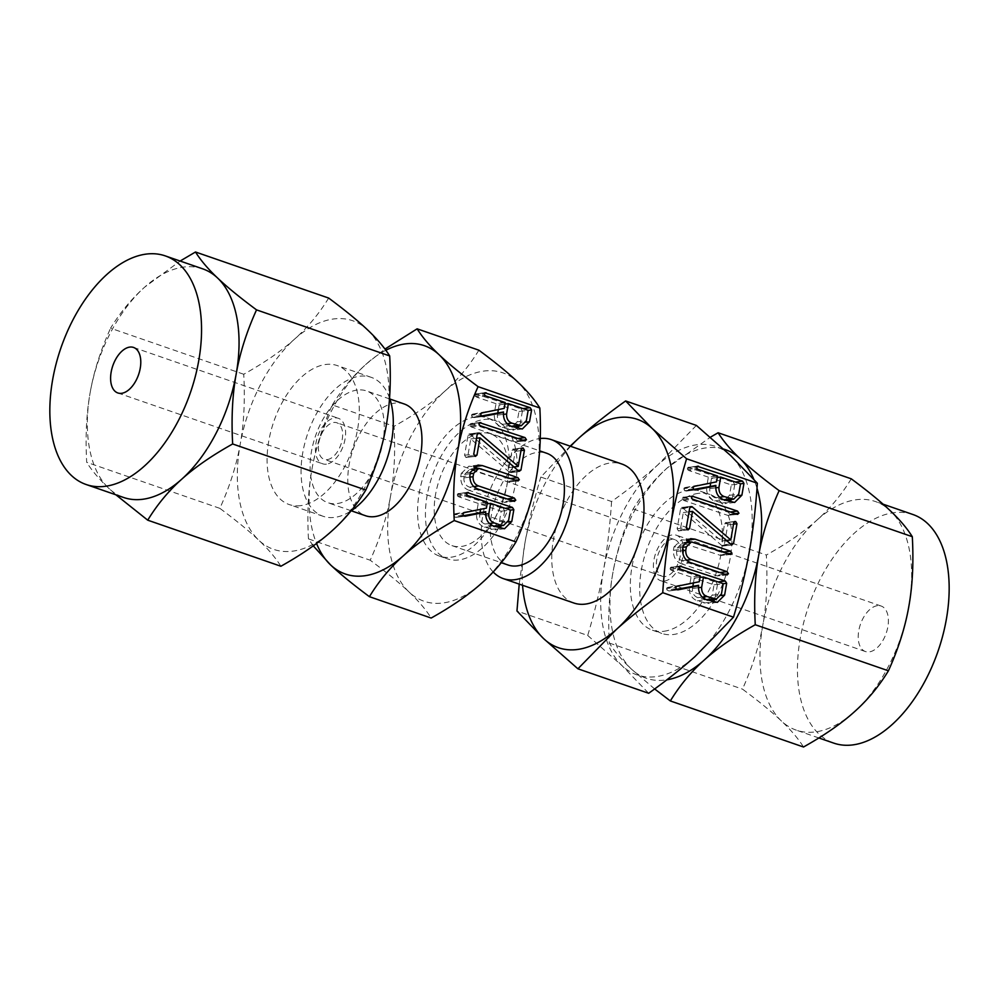 <?xml version="1.0" encoding="UTF-8"?>
<svg xmlns="http://www.w3.org/2000/svg" width="999" height="999" viewBox="0 0 999 999"><rect width="100%" height="100%" fill="white"/><g stroke="black" fill="none" stroke-linecap="round" stroke-linejoin="round"><path stroke-width="0.75" stroke-dasharray="5 3.75" d="M696.39 425.424L657.879 464.835C644.78 476.61 629.345 488.848 611.575 501.535L540.821 477.06L570.154 446.141M519.218 584.115L524.987 542.682C528.658 521.953 533.928 500.087 540.821 477.06M611.575 501.535C609.914 526.473 607.242 549.25 603.546 569.855C599.875 590.571 594.592 612.437 587.712 635.464L516.958 610.988M587.712 635.464L622.102 665.721L648.676 693.281M570.604 446.303A120.804 68.407 -70.9 0 0 524.987 542.682A120.804 68.407 -70.9 0 0 522.539 585.264M749.325 551.548A120.804 68.407 109.1 0 1 694.992 656.568A120.804 68.407 109.1 0 1 655.769 676.685A120.804 68.407 109.1 0 1 622.102 665.721A120.804 68.407 109.1 0 1 603.546 569.855A120.804 68.407 109.1 0 1 657.879 464.835A120.804 68.407 109.1 0 1 697.09 444.717A120.804 68.407 109.1 0 1 730.769 455.681A120.804 68.407 109.1 0 1 749.325 551.548M573.838 603.009A73.526 41.633 109.1 0 1 555.631 529.47A73.526 41.633 109.1 0 1 610.451 462.949A73.526 41.633 109.1 0 1 621.915 464.048M663.86 631.281A73.526 41.633 -70.9 0 0 718.681 564.76A73.526 41.633 -70.9 0 0 700.461 491.221A73.526 41.633 -70.9 0 0 689.01 490.122A73.526 41.633 -70.9 0 0 634.19 556.643A73.526 41.633 -70.9 0 0 652.397 630.182A73.526 41.633 -70.9 0 0 663.86 631.281M493.181 571.965A73.526 41.633 109.1 0 1 488.136 495.054A73.526 41.633 109.1 0 1 539.885 438.536A73.526 41.633 109.1 0 1 540.247 438.499M698.376 493.356A73.526 41.633 -70.9 0 0 643.568 559.89A73.526 41.633 -70.9 0 0 661.775 633.428A73.526 41.633 -70.9 0 0 673.239 634.527A73.526 41.633 -70.9 0 0 728.046 568.006A73.526 41.633 -70.9 0 0 709.839 494.455A73.526 41.633 -70.9 0 0 698.376 493.356M507.992 564.997A59.128 33.479 109.1 0 1 493.344 505.856A59.128 33.479 109.1 0 1 537.425 452.36A59.128 33.479 109.1 0 1 546.64 453.246M723.688 449.088A120.966 68.494 -70.9 0 0 706.493 447.814A120.966 68.494 -70.9 0 0 667.232 467.957A120.966 68.494 -70.9 0 0 612.824 573.101A120.966 68.494 -70.9 0 0 631.405 669.093A120.966 68.494 -70.9 0 0 665.122 680.069A120.966 68.494 -70.9 0 0 666.87 679.819M757.005 488.236A120.966 68.494 -70.9 0 0 753.82 479.27M481.393 432.979A59.128 33.479 -70.9 0 0 437.312 486.476A59.128 33.479 -70.9 0 0 451.948 545.616A59.128 33.479 -70.9 0 0 461.163 546.503A59.128 33.479 -70.9 0 0 505.257 493.007A59.128 33.479 -70.9 0 0 490.609 433.866A59.128 33.479 -70.9 0 0 481.393 432.979M654.657 688.96L631.405 669.093C621.915 660.127 614.547 651.448 609.303 643.056C607.904 617.12 609.078 593.793 612.824 573.101C616.458 552.372 623.239 530.993 633.191 508.966C642.707 493.381 654.058 479.707 667.232 467.957L710.326 437.237M483.791 419.53A73.127 41.409 109.1 0 1 495.179 420.629A73.127 41.409 109.1 0 1 513.299 493.781A73.127 41.409 109.1 0 1 458.778 559.939A73.127 41.409 109.1 0 1 447.377 558.853A73.127 41.409 109.1 0 1 429.27 485.701A73.127 41.409 109.1 0 1 483.791 419.53M851.273 478.821C841.757 494.418 830.406 508.079 817.232 519.83C804.17 531.63 787.212 543.356 766.345 555.032C767.744 580.981 766.57 604.295 762.824 624.987C759.19 645.716 752.409 667.095 742.469 689.123C759.053 701.435 772.027 712.05 781.405 720.978C790.883 729.932 798.251 738.611 803.508 747.002M633.191 508.966L766.345 555.032M609.303 643.056L742.469 689.123M450.924 557.23A73.127 41.409 -70.9 0 0 505.444 491.058A73.127 41.409 -70.9 0 0 487.325 417.919A73.127 41.409 -70.9 0 0 475.936 416.82A73.127 41.409 -70.9 0 0 421.416 482.992A73.127 41.409 -70.9 0 0 439.523 556.131A73.127 41.409 -70.9 0 0 450.924 557.23M817.232 519.83A120.966 68.494 109.1 0 1 856.493 499.7A120.966 68.494 109.1 0 1 875.349 501.51A120.966 68.494 109.1 0 1 890.209 510.676A120.966 68.494 109.1 0 1 908.79 606.668A120.966 68.494 109.1 0 1 854.382 711.812A120.966 68.494 109.1 0 1 815.122 731.955A120.966 68.494 109.1 0 1 796.265 730.144A120.966 68.494 109.1 0 1 781.405 720.978A120.966 68.494 109.1 0 1 762.824 624.987A120.966 68.494 109.1 0 1 817.232 519.83M478.871 350.187C469.368 365.759 458.029 379.42 444.867 391.158C431.83 402.934 414.897 414.647 394.056 426.298C395.454 452.21 394.28 475.499 390.534 496.166A120.804 68.407 109.1 0 1 444.867 391.158A120.804 68.407 109.1 0 1 484.09 371.041A120.804 68.407 109.1 0 1 517.757 382.005A120.804 68.407 109.1 0 1 536.313 477.872A120.804 68.407 109.1 0 1 481.98 582.892A120.804 68.407 109.1 0 1 442.769 603.009A120.804 68.407 109.1 0 1 409.091 592.045A120.804 68.407 109.1 0 1 390.534 496.166C386.913 516.883 380.132 538.236 370.204 560.227C386.775 572.527 399.737 583.129 409.091 592.045C418.569 600.986 425.924 609.652 431.168 618.044M912.849 514.485A120.966 68.494 -70.9 0 0 893.993 512.662A120.966 68.494 -70.9 0 0 803.808 622.115A120.966 68.494 -70.9 0 0 833.765 743.119M877.422 605.681A24.076 13.636 -70.9 0 0 859.477 627.472A24.076 13.636 -70.9 0 0 865.434 651.548A24.076 13.636 -70.9 0 0 869.192 651.91A24.076 13.636 -70.9 0 0 887.137 630.119A24.076 13.636 -70.9 0 0 881.168 606.043A24.076 13.636 -70.9 0 0 877.422 605.681M313.274 545.854L308.454 538.873L370.204 560.227M308.454 538.873C307.055 512.949 308.229 489.66 311.975 468.993C315.609 448.289 322.377 426.935 332.305 404.945L394.056 426.298M332.305 404.945C341.82 389.373 353.159 375.711 366.308 363.986L384.965 349.063M664.372 581.056A24.076 13.636 -70.9 0 0 682.317 559.278A24.076 13.636 -70.9 0 0 676.348 535.202A24.076 13.636 -70.9 0 0 672.602 534.84A24.076 13.636 -70.9 0 0 654.657 556.618A24.076 13.636 -70.9 0 0 660.614 580.694A24.076 13.636 -70.9 0 0 664.372 581.056M385.839 350.249A120.804 68.407 -70.9 0 0 366.308 363.986A120.804 68.407 -70.9 0 0 311.975 468.993A120.804 68.407 -70.9 0 0 316.546 543.456M665.172 576.523A19.343 10.952 109.1 0 1 662.162 576.236A19.343 10.952 109.1 0 1 657.367 556.88A19.343 10.952 109.1 0 1 671.79 539.373A19.343 10.952 109.1 0 1 674.812 539.66A19.343 10.952 109.1 0 1 679.595 559.015A19.343 10.952 109.1 0 1 665.172 576.523M404.195 403.971A59.128 33.479 -70.9 0 0 394.98 403.084A59.128 33.479 -70.9 0 0 350.899 456.58A59.128 33.479 -70.9 0 0 365.534 515.734M327.21 459.627A19.343 10.952 -70.9 0 0 341.633 442.12A19.343 10.952 -70.9 0 0 336.838 422.764A19.343 10.952 -70.9 0 0 333.828 422.477A19.343 10.952 -70.9 0 0 319.405 439.985A19.343 10.952 -70.9 0 0 324.188 459.34A19.343 10.952 -70.9 0 0 327.21 459.627M357.292 390.047A59.128 33.479 -70.9 0 0 313.211 443.544A59.128 33.479 -70.9 0 0 327.847 502.697A59.128 33.479 -70.9 0 0 337.063 503.583A59.128 33.479 -70.9 0 0 381.156 450.074A59.128 33.479 -70.9 0 0 366.508 390.934A59.128 33.479 -70.9 0 0 357.292 390.047M326.398 464.16A24.076 13.636 109.1 0 1 322.652 463.798A24.076 13.636 109.1 0 1 316.683 439.722A24.076 13.636 109.1 0 1 334.628 417.944A24.076 13.636 109.1 0 1 338.386 418.306A24.076 13.636 109.1 0 1 344.343 442.382A24.076 13.636 109.1 0 1 326.398 464.16M389.56 398.039A73.526 41.633 -70.9 0 0 371.216 377.335A73.526 41.633 -70.9 0 0 359.752 376.223A73.526 41.633 -70.9 0 0 304.932 442.757A73.526 41.633 -70.9 0 0 323.139 516.296A73.526 41.633 -70.9 0 0 334.603 517.395A73.526 41.633 -70.9 0 0 351.036 510.914M202.735 268.856A120.966 68.494 -70.9 0 0 183.878 267.045A120.966 68.494 -70.9 0 0 144.618 287.188L180.145 261.039M300.624 505.644A73.526 41.633 109.1 0 1 289.161 504.545A73.526 41.633 109.1 0 1 270.954 430.994A73.526 41.633 109.1 0 1 325.761 364.473A73.526 41.633 109.1 0 1 337.225 365.572A73.526 41.633 109.1 0 1 355.432 439.11A73.526 41.633 109.1 0 1 300.624 505.644M367.595 329.907A120.966 68.494 109.1 0 1 386.176 425.899A120.966 68.494 109.1 0 1 331.768 531.043A120.966 68.494 109.1 0 1 292.507 551.186A120.966 68.494 109.1 0 1 258.791 540.209A120.966 68.494 109.1 0 1 240.21 444.218A120.966 68.494 109.1 0 1 294.618 339.073A120.966 68.494 109.1 0 1 333.878 318.931A120.966 68.494 109.1 0 1 367.595 329.907M328.659 298.052C319.143 313.649 307.792 327.322 294.618 339.073C281.556 350.861 264.598 362.587 243.744 374.263C245.13 400.212 243.956 423.526 240.21 444.218C236.576 464.947 229.795 486.326 219.855 508.354C236.438 520.666 249.413 531.293 258.791 540.209C268.269 549.175 275.649 557.842 280.894 566.246M243.744 374.263L110.577 328.196C120.142 312.562 131.493 298.901 144.618 287.188A120.966 68.494 -70.9 0 0 90.21 392.332C93.844 371.603 100.637 350.224 110.577 328.196M219.855 508.354L86.688 462.3C85.29 436.351 86.463 413.024 90.21 392.332A120.966 68.494 -70.9 0 0 108.791 488.324A120.966 68.494 -70.9 0 0 123.651 497.49M115.909 494.817L108.791 488.324C99.301 479.358 91.933 470.691 86.688 462.3M499.55 528.034L495.342 529.895L484.465 527.197C478.833 524.962 476.186 520.342 476.523 513.324L476.585 512.862M463.698 515.684L456.168 517.345L465.097 516.221M463.261 515.159L454.07 516.308L455.194 517.27L464.385 516.108M454.07 516.308L453.771 514.91L462.962 513.761M453.771 514.91L454.095 514.185L463.286 513.036M454.095 514.185L464.098 512.674M454.907 513.836L486.413 508.129M477.222 509.278L478.234 503.434L487.425 502.272M478.234 503.434L458.791 496.84L467.982 495.679M458.791 496.84L457.517 495.941L466.708 494.78M457.517 495.941L457.292 494.667L466.483 493.506M457.292 494.667L457.892 493.693L467.082 492.544M487.275 503.159L457.892 493.693L466.958 492.694M488.598 503.608L503.234 508.578L505.257 508.316M503.234 508.578L504.645 510.826L510.389 510.114M504.645 510.826L502.597 522.614L508.166 521.915M502.597 522.614L501.535 525.699M491.021 529.408L500.212 528.259M484.465 527.197L494.355 526.598L499.4 521.578L501.198 511.213L481.431 504.507L480.594 509.315M480.044 512.425L479.62 514.86C479.445 519.542 481.231 522.602 484.99 524.038L491.595 526.273M501.198 511.213L510.389 510.064M481.431 504.507L487.162 503.783M499.4 521.578L508.591 520.417M484.99 524.038L489.485 523.476M479.62 514.86L485.526 514.123M478.159 468.431L508.716 478.783L510.139 480.931L508.166 481.93L469.655 469.493L464.485 474.438L463.886 477.884C463.773 482.654 465.634 485.739 469.48 487.137L505.157 499.238L506.58 501.373L504.607 502.385L513.811 501.223M514.622 501.348L504.607 502.385L469.093 490.334L478.284 489.185M469.093 490.334C463.399 488.274 460.614 483.753 460.701 476.773L469.892 475.624M460.701 476.773L461.288 473.401L470.479 472.252M461.288 473.401L468.806 466.221L474.075 466.633M508.716 478.783L510.726 478.533M510.139 480.931L515.734 480.232M518.169 480.894L508.978 482.055L517.357 480.781M472.49 469.842L481.68 468.681M464.485 474.438L470.229 473.713M463.886 477.884L469.742 477.147M469.48 487.137L473.913 486.588M505.157 499.238L507.18 498.976M506.58 501.373L512.175 500.674M509.478 472.202L470.779 438.998L467.769 456.306L465.884 457.417L464.572 455.219L468.032 435.339L469.605 434.028L509.04 467.569L512.05 450.274L513.923 449.163L515.234 451.348L511.775 471.228L509.478 472.202L518.668 471.041M509.203 471.953L518.394 470.791M470.779 438.998L476.511 438.286M467.769 456.306L474.088 455.507M475.699 456.318L466.508 457.48L475.074 456.268M464.572 455.219L473.763 454.07M468.032 435.339L477.222 434.19M478.196 432.792L469.006 433.941L477.747 433.004M470.142 434.24L477.51 433.316M470.342 434.34L477.435 433.454M470.604 434.64L477.322 433.803M509.04 467.569L513.911 466.958M512.05 450.274L521.241 449.125M521.74 448.176L512.712 449.213L521.903 448.052M515.234 451.348L520.979 450.624M511.775 471.228L517.981 470.442M519.98 471.478L510.789 472.639L519.393 471.403M509.665 472.327L518.856 471.178M525.312 440.846L515.309 441.883L471.166 426.923L469.742 424.775L471.715 423.776L515.846 438.736L517.27 440.884L515.309 441.883L524.5 440.734M471.166 426.923L480.369 425.761M469.955 426.049L479.145 424.887M469.742 424.775L478.933 423.613M479.408 422.802L470.342 423.801L479.532 422.652M515.846 438.736L517.869 438.486M517.27 440.884L522.877 440.184M517.307 428.296L513.099 430.169L502.235 427.46C496.603 425.237 493.956 420.616 494.28 413.586L494.355 413.136M481.456 415.959L473.926 417.607L482.854 416.483M481.019 415.434L471.828 416.583L473.926 417.607L482.155 416.383M471.828 416.583L471.54 415.184L480.731 414.023M471.54 415.184L471.865 414.46L481.056 413.299M471.865 414.46L481.868 412.949M472.677 414.098L504.17 408.391M494.98 409.553L496.003 403.696L505.194 402.547M496.003 403.696L476.56 397.103L485.751 395.954M476.56 397.103L475.274 396.203L484.465 395.055M475.274 396.203L475.062 394.93L484.253 393.781M475.062 394.93L475.661 393.968L484.852 392.807M505.044 403.434L475.661 393.968L484.727 392.969M506.356 403.883L521.003 408.841L523.014 408.591M521.003 408.841L522.402 411.101L528.146 410.377M522.402 411.101L520.354 422.889L525.924 422.19M520.354 422.889L519.293 425.961M508.778 429.682L517.969 428.521M502.235 427.46L511.426 426.311M497.814 412.699L497.39 415.134C497.215 419.805 499.001 422.864 502.747 424.313L512.125 426.86L517.157 421.84L518.968 411.488L499.188 404.782L498.351 409.578M518.968 411.488L528.159 410.327M499.188 404.782L504.932 404.058M517.157 421.84L526.348 420.691M509.365 426.548L511.363 426.286M502.747 424.313L507.242 423.751M497.39 415.134L503.284 414.398M729.657 501.748L725.449 503.621L714.585 500.911C708.953 498.688 706.305 494.068 706.63 487.037L706.705 486.588M693.806 489.41L686.276 491.058L695.204 489.935M693.368 488.886L684.178 490.034L686.276 491.058L694.505 489.835M684.178 490.034L683.89 488.636L693.081 487.475M683.89 488.636L684.215 487.912L693.406 486.75M684.215 487.912L694.218 486.401M685.027 487.549L716.52 481.843M707.329 482.992L708.353 477.147L717.544 475.999M708.353 477.147L688.91 470.554L698.101 469.405M688.91 470.554L687.637 469.655L696.827 468.506M687.637 469.655L687.412 468.381L696.603 467.232M687.412 468.381L688.011 467.42L697.202 466.258M717.394 476.885L688.011 467.42L697.077 466.421M718.706 477.322L733.353 482.292L735.364 482.042M733.353 482.292L734.752 484.552L740.496 483.828M734.752 484.552L732.704 496.341L738.273 495.641M732.704 496.341L731.643 499.413M721.128 503.134L730.319 501.973M714.585 500.911L723.776 499.762M710.164 486.151L709.74 488.586C709.565 493.256 711.35 496.316 715.097 497.764L724.475 500.312L729.507 495.292L731.318 484.94L711.538 478.234L710.701 483.029M731.318 484.94L740.509 483.778M711.538 478.234L717.282 477.51M729.507 495.292L738.711 494.143M721.715 499.999L723.726 499.737M715.097 497.764L719.592 497.202M709.74 488.586L715.634 487.849M712.374 601.648L708.179 603.521L697.302 600.811C691.67 598.588 689.023 593.955 689.347 586.937L689.422 586.475M676.535 589.31L669.005 590.958L677.934 589.835M676.098 588.773L666.895 589.934L669.005 590.958L677.222 589.722M666.895 589.934L666.608 588.523L675.799 587.375M666.608 588.523L666.932 587.799L676.123 586.65M666.932 587.799L676.935 586.288M667.744 587.449L699.25 581.743M690.047 582.892L691.071 577.047L700.262 575.899M691.071 577.047L671.628 570.454L680.819 569.293M671.628 570.454L670.354 569.555L679.545 568.394M670.354 569.555L670.129 568.281L679.32 567.12M670.129 568.281L670.729 567.307L679.919 566.158M700.112 576.773L670.729 567.307L679.795 566.308M701.423 577.222L716.071 582.192L718.094 581.93M716.071 582.192L717.482 584.452L723.214 583.728M717.482 584.452L715.434 596.228L721.003 595.529M715.434 596.228L714.372 599.313M703.858 603.021L713.049 601.873M697.302 600.811L706.493 599.662M692.881 586.051L692.457 588.486C692.282 593.156 694.068 596.216 697.826 597.652L707.192 600.212L712.237 595.192L714.035 584.827L694.268 578.121L693.431 582.929M714.035 584.827L723.226 583.678M694.268 578.121L699.999 577.397M712.237 595.192L721.428 594.03M704.432 599.887L706.443 599.637M697.826 597.652L702.309 597.09M692.457 588.486L698.363 587.737M690.846 541.995L721.403 552.36L722.826 554.495L720.866 555.506L682.342 543.069L677.172 548.001L676.585 551.448C676.46 556.218 678.321 559.303 682.167 560.714L717.856 572.802L719.268 574.949L717.307 575.948L726.498 574.787M727.322 574.912L717.307 575.948L681.78 563.911L690.971 562.749M681.78 563.911C676.098 561.838 673.301 557.317 673.401 550.337L682.592 549.188M673.401 550.337L673.975 546.965L683.166 545.816M673.975 546.965L681.493 539.785L686.763 540.209M721.403 552.36L723.426 552.097M722.826 554.495L728.433 553.796M730.868 554.47L720.866 555.506L730.057 554.345M685.177 543.406L694.367 542.257M677.172 548.001L682.916 547.277M676.585 551.448L682.429 550.724M682.167 560.714L686.613 560.152M717.856 572.802L719.879 572.552M719.268 574.949L724.874 574.238M722.015 545.716L683.316 512.524L680.307 529.82L678.433 530.944L677.122 528.746L680.581 508.866L682.155 507.542L721.59 541.083L724.587 523.801L726.473 522.677L727.784 524.862L724.325 544.742L722.015 545.716L731.206 544.567M721.74 545.466L730.931 544.318M683.316 512.524L689.06 511.8M680.307 529.82L686.638 529.02M688.249 529.845L678.433 530.944L687.624 529.782M677.122 528.746L686.313 527.584M680.581 508.866L689.772 507.704M690.746 506.306L681.555 507.467L690.284 506.518M682.692 507.754L690.059 506.83M682.891 507.867L689.984 506.968M683.154 508.166L689.859 507.317M721.59 541.083L726.46 540.471M724.587 523.801L733.778 522.639M734.29 521.69L725.262 522.727L734.452 521.578M727.784 524.862L733.516 524.138M724.325 544.742L730.531 543.968M732.529 545.004L722.752 546.078L731.942 544.917M722.215 545.854L731.405 544.692M737.799 514.348L727.796 515.384L683.666 500.424L682.242 498.276L684.203 497.277L728.346 512.237L729.769 514.385L727.796 515.384L736.987 514.235M683.666 500.424L692.856 499.263M682.454 499.537L691.645 498.389M682.242 498.276L691.433 497.115M691.907 496.303L682.841 497.302L692.032 496.153M728.346 512.237L730.356 511.988M729.769 514.385L735.364 513.686M476.523 513.324L485.714 512.162M494.28 413.586L503.471 412.437M706.63 487.037L715.821 485.889M689.347 586.937L698.551 585.789M652.397 630.182L661.775 633.428M700.461 491.221L709.839 494.455M451.948 545.616L501.298 562.687M490.609 433.866L539.635 450.824M487.325 417.919L495.179 420.629M439.523 556.131L447.377 558.853M818.855 737.961L796.265 730.144M883.091 504.183L875.349 501.51M881.168 606.043L676.348 535.202M865.434 651.548L660.614 580.694M674.812 539.66L336.838 422.764M662.162 576.236L324.188 459.34M351.236 510.776L327.847 502.697M389.897 399.026L366.508 390.934M133.566 347.452L338.386 418.306M117.832 392.957L322.652 463.798M323.139 516.296L289.161 504.545M371.216 377.335L337.225 365.572M465.209 516.208L456.019 517.357M467.52 492.37L458.329 493.531M504.532 528.746L495.342 529.895M495.042 526.51L494.355 526.598M477.997 465.072L468.806 466.221M471.578 469.255L469.655 469.493M522.402 447.914L513.211 449.075M479.957 422.49L470.766 423.638M482.967 416.483L473.776 417.632M485.289 392.644L476.098 393.793M522.29 429.021L513.099 430.169M512.812 426.785L512.125 426.86M695.316 489.922L686.126 491.083M697.639 466.096L688.448 467.245M734.64 502.46L725.449 503.621M725.162 500.224L724.475 500.312M678.046 589.822L668.843 590.983M680.356 565.996L671.166 567.145M717.369 602.36L708.179 603.521M707.879 600.124L707.192 600.212M690.684 538.636L681.493 539.785M684.265 542.819L682.342 543.069M734.952 521.428L725.761 522.589M692.457 495.991L683.266 497.14"/><path stroke-width="1.5" d="M723.776 499.762C718.144 497.539 715.496 492.907 715.821 485.889L695.466 489.91L693.368 488.886L693.081 487.475L694.218 486.401L716.52 481.843L717.544 475.999L698.101 469.405L696.827 468.506L697.202 466.258L742.544 481.143L743.943 483.391L741.907 495.179L734.64 502.46L723.776 499.762M695.204 489.935L694.505 489.835M697.202 466.258L698.563 466.233L697.077 466.421M577.922 668.806L648.676 693.281C666.52 680.531 681.955 668.294 694.992 656.568L733.491 617.17C740.396 594.043 745.679 572.177 749.325 551.548C753.034 530.844 755.706 508.066 757.354 483.241L686.588 458.766C679.682 481.88 674.412 503.758 670.766 524.375C667.057 545.092 664.385 567.857 662.737 592.694C644.892 605.431 629.457 617.669 616.433 629.395L577.922 668.806L543.543 638.548L516.958 610.988L519.218 584.115M733.491 617.17L662.737 592.694M706.493 599.662C700.861 597.427 698.214 592.807 698.551 585.789L678.196 589.797L676.098 588.773L675.799 587.375L676.935 586.288L699.25 581.743L700.262 575.899L680.819 569.293L679.545 568.394L679.919 566.158L725.262 581.031L726.673 583.291L724.625 595.079L717.369 602.36L706.493 599.662M677.934 589.835L677.222 589.722M679.919 566.158L681.293 566.121L679.795 566.308M728.458 573.788L726.498 574.787L690.971 562.749C685.289 560.689 682.492 556.168 682.592 549.188L683.166 545.816L690.684 538.636L695.067 539.16L730.594 551.198L732.017 553.346L730.057 554.345L691.533 541.908L686.363 546.84L685.776 550.299C685.651 555.057 687.512 558.141 691.358 559.552L727.047 571.653L728.458 573.788L724.874 574.238M727.322 574.912L726.498 574.787M730.868 554.47L730.057 554.345M731.405 544.692L692.507 511.363L689.51 528.671L687.624 529.782L686.313 527.584L689.772 507.704L692.082 506.705L730.781 539.935L733.778 522.639L735.664 521.528L736.975 523.713L733.516 543.593L731.405 544.692M688.249 529.845L687.624 529.782M734.452 521.578L735.664 521.528L734.29 521.69M738.96 513.236L736.987 514.235L692.856 499.263L691.645 498.389L692.032 496.153L737.537 511.088L738.96 513.236L735.364 513.686M737.799 514.348L736.987 514.235M692.032 496.153L693.393 496.116L691.907 496.303M526.461 439.735L524.5 440.734L480.369 425.761L479.145 424.887L479.532 422.652L525.037 437.587L526.461 439.735L522.877 440.184M525.312 440.846L524.5 440.734M479.532 422.652L480.906 422.614L479.408 422.802M518.856 471.178L479.97 437.849L476.96 455.144L475.074 456.268L473.763 454.07L477.222 434.19L479.532 433.191L518.231 466.408L521.241 449.125L523.114 448.002L524.425 450.187L520.966 470.067L518.856 471.178M475.699 456.318L475.074 456.268M521.903 448.052L523.114 448.002L521.74 448.176M515.771 500.224L513.811 501.223L478.284 489.185C472.589 487.125 469.805 482.604 469.892 475.624L470.479 472.252L477.997 465.072L482.38 465.596L517.907 477.634L519.33 479.782L517.357 480.781L478.846 468.344L473.676 473.276L473.076 476.735C472.964 481.493 474.825 484.577 478.671 485.989L514.36 498.076L515.771 500.224L512.175 500.674M514.622 501.348L513.811 501.223M518.169 480.894L517.357 480.781M493.656 526.036C488.024 523.813 485.377 519.193 485.714 512.162L465.359 516.183L463.261 515.159L462.962 513.761L464.098 512.674L486.413 508.129L487.425 502.272L467.982 495.679L466.708 494.78L467.082 492.544L512.425 507.417L513.836 509.677L511.788 521.466L504.532 528.746L493.656 526.036L503.546 525.437L508.591 520.417L510.389 510.064L490.621 503.359L488.811 513.711C488.636 518.381 490.422 521.441 494.18 522.889L500.786 525.124M465.097 516.221L464.385 516.108M467.082 492.544L468.456 492.507L466.958 492.694M478.084 386.65C468.156 408.641 461.376 429.995 457.754 450.699C454.008 471.366 452.834 494.655 454.233 520.566L515.984 541.933C525.911 519.93 532.692 498.576 536.313 477.872C540.059 457.205 541.233 433.916 539.835 408.004C534.59 399.625 527.235 390.959 517.757 382.005C508.404 373.089 495.442 362.487 478.871 350.187L417.132 328.833C422.365 337.212 429.732 345.879 439.198 354.832C448.563 363.736 461.526 374.35 478.084 386.65L539.835 408.004M511.426 426.311C505.794 424.088 503.146 419.455 503.471 412.437L483.116 416.458L481.019 415.434L480.731 414.023L481.868 412.949L504.17 408.391L505.194 402.547L485.751 395.954L484.465 395.055L484.852 392.807L530.194 407.692L531.593 409.952L529.545 421.728L522.29 429.021L511.426 426.311M482.854 416.483L482.155 416.383M484.852 392.807L486.213 392.782L484.727 392.969M757.354 483.241L730.769 455.681L696.39 425.424L625.636 400.949L652.21 428.509L686.588 458.766M570.154 446.141L579.32 437.662C592.419 425.874 607.854 413.648 625.636 400.949M522.539 585.264A120.804 68.407 -70.9 0 0 543.543 638.548A120.804 68.407 -70.9 0 0 577.21 649.512A120.804 68.407 -70.9 0 0 616.433 629.395A120.804 68.407 -70.9 0 0 670.766 524.375A120.804 68.407 -70.9 0 0 652.21 428.509A120.804 68.407 -70.9 0 0 618.531 417.545A120.804 68.407 -70.9 0 0 579.32 437.662A120.804 68.407 -70.9 0 0 570.604 446.303M540.247 438.499A73.526 41.633 109.1 0 1 551.348 439.635L621.915 464.048A73.526 41.633 109.1 0 1 640.122 537.587A73.526 41.633 109.1 0 1 585.302 604.108A73.526 41.633 109.1 0 1 573.838 603.009L503.284 578.608A73.526 41.633 109.1 0 1 493.181 571.965M551.348 439.635A73.526 41.633 109.1 0 1 569.555 513.174A73.526 41.633 109.1 0 1 514.747 579.707A73.526 41.633 109.1 0 1 503.284 578.608M539.635 450.824L546.64 453.246A59.128 33.479 109.1 0 1 561.288 512.387A59.128 33.479 109.1 0 1 517.207 565.884A59.128 33.479 109.1 0 1 507.992 564.997L501.298 562.687M666.87 679.819A120.966 68.494 -70.9 0 0 704.382 659.927A120.966 68.494 -70.9 0 0 758.79 554.782A120.966 68.494 -70.9 0 0 757.005 488.236M753.82 479.27A120.966 68.494 -70.9 0 0 740.209 458.791A120.966 68.494 -70.9 0 0 723.688 449.088M710.326 437.237L718.106 432.754C723.363 441.158 730.731 449.825 740.209 458.791C749.587 467.707 762.562 478.334 779.145 490.646C769.205 512.674 762.424 534.053 758.79 554.782C755.044 575.474 753.858 598.788 755.256 624.737C734.402 636.413 717.444 648.139 704.382 659.927C691.208 671.678 679.857 685.351 670.341 700.948L654.657 688.96M718.106 432.754L851.273 478.821C867.856 491.133 880.843 501.748 890.209 510.676C899.699 519.642 907.067 528.309 912.312 536.7C913.71 562.649 912.537 585.976 908.79 606.668C905.156 627.397 898.363 648.776 888.423 670.804C878.908 686.388 867.557 700.062 854.382 711.812C841.32 723.601 824.362 735.339 803.508 747.002L670.341 700.948M755.256 624.737L888.423 670.804M779.145 490.646L912.312 536.7M818.855 737.961L833.765 743.119A120.966 68.494 -70.9 0 0 852.622 744.929A120.966 68.494 -70.9 0 0 942.806 635.476A120.966 68.494 -70.9 0 0 912.849 514.485L883.091 504.183M454.233 520.566C433.404 532.23 416.458 543.943 403.421 555.719C390.259 567.457 378.921 581.106 369.418 596.678L431.168 618.044C451.998 606.381 468.931 594.667 481.98 582.892C495.142 571.153 506.468 557.504 515.984 541.933M384.965 349.063L417.132 328.833M369.418 596.678C352.847 584.378 339.885 573.776 330.532 564.872L313.274 545.854M316.546 543.456A120.804 68.407 -70.9 0 0 330.532 564.872A120.804 68.407 -70.9 0 0 364.21 575.836A120.804 68.407 -70.9 0 0 403.421 555.719A120.804 68.407 -70.9 0 0 457.754 450.699A120.804 68.407 -70.9 0 0 439.198 354.832A120.804 68.407 -70.9 0 0 405.532 343.868A120.804 68.407 -70.9 0 0 385.839 350.249M351.236 510.776L365.534 515.734A59.128 33.479 -70.9 0 0 374.75 516.608A59.128 33.479 -70.9 0 0 418.843 463.111A59.128 33.479 -70.9 0 0 404.195 403.971L389.897 399.026M351.036 510.914A73.526 41.633 -70.9 0 0 389.56 398.039M129.808 347.09A24.076 13.636 109.1 0 1 133.566 347.452A24.076 13.636 109.1 0 1 139.523 371.528A24.076 13.636 109.1 0 1 121.578 393.319A24.076 13.636 109.1 0 1 117.832 392.957A24.076 13.636 109.1 0 1 111.863 368.881A24.076 13.636 109.1 0 1 129.808 347.09M86.151 484.515L123.651 497.49A120.966 68.494 -70.9 0 0 142.507 499.3A120.966 68.494 -70.9 0 0 181.768 479.17C168.594 490.921 157.243 504.582 147.727 520.179L280.894 566.246C301.748 554.57 318.706 542.844 331.768 531.043C344.942 519.293 356.293 505.619 365.809 490.034C375.761 468.007 382.542 446.628 386.176 425.899C389.922 405.207 391.096 381.88 389.697 355.944C384.453 347.54 377.085 338.873 367.595 329.907C358.229 320.991 345.254 310.364 328.659 298.052L195.492 251.998C200.749 260.389 208.117 269.068 217.595 278.022A120.966 68.494 -70.9 0 0 202.735 268.856L165.235 255.881A120.966 68.494 109.1 0 1 195.192 376.885A120.966 68.494 109.1 0 1 105.007 486.338A120.966 68.494 109.1 0 1 86.151 484.515A120.966 68.494 109.1 0 1 56.194 363.524A120.966 68.494 109.1 0 1 146.378 254.071A120.966 68.494 109.1 0 1 165.235 255.881M256.531 309.877C246.591 331.905 239.81 353.284 236.176 374.013A120.966 68.494 -70.9 0 0 217.595 278.022C226.973 286.95 239.947 297.565 256.531 309.877L389.697 355.944M180.145 261.039L195.492 251.998M181.768 479.17A120.966 68.494 -70.9 0 0 236.176 374.013C232.43 394.705 231.256 418.019 232.655 443.968C211.788 455.644 194.83 467.37 181.768 479.17M365.809 490.034L232.655 443.968M147.727 520.179L115.909 494.817M463.698 515.684L485.776 511.713M487.275 503.159L488.598 503.608M505.257 508.316L512.425 507.417M510.389 510.114L513.836 509.677M508.166 521.915L511.788 521.466M501.535 525.699L499.55 528.034M480.594 509.315L480.044 512.425M487.162 503.783L490.621 503.359M489.485 523.476L494.18 522.889M485.526 514.123L488.811 513.711M474.075 466.633L482.38 465.596M473.688 466.92L478.159 468.431M510.726 478.533L517.907 477.634M515.734 480.232L519.33 479.782M470.229 473.713L473.676 473.276M469.742 477.147L473.076 476.735M473.913 486.588L478.671 485.989M507.18 498.976L514.36 498.076M476.511 438.286L479.97 437.849M474.088 455.507L476.96 455.144M477.51 433.316L479.333 433.079M477.435 433.454L479.532 433.191M477.322 433.803L479.795 433.491M513.911 466.958L518.231 466.408M520.979 450.624L524.425 450.187M517.981 470.442L520.966 470.067M517.869 438.486L525.037 437.587M481.456 415.959L503.546 411.975M505.044 403.434L506.356 403.883M523.014 408.591L530.194 407.692M528.146 410.377L531.593 409.952M525.924 422.19L529.545 421.728M519.293 425.961L517.307 428.296M498.351 409.578L497.814 412.699M528.159 410.327L508.379 403.621L506.58 413.986C506.406 418.656 508.191 421.715 511.938 423.151L521.316 425.711L526.348 420.691L528.159 410.327M504.932 404.058L508.379 403.621M511.363 426.286L518.556 425.387M507.242 423.751L511.938 423.151M503.284 414.398L506.58 413.986M693.806 489.41L715.896 485.427M717.394 476.885L718.706 477.322M735.364 482.042L742.544 481.143M740.496 483.828L743.943 483.391M738.273 495.641L741.907 495.179M731.643 499.413L729.657 501.748M710.701 483.029L710.164 486.151M740.509 483.778L720.729 477.072L718.93 487.437C718.756 492.107 720.541 495.167 724.3 496.603L733.666 499.163L738.711 494.143L740.509 483.778M717.282 477.51L720.729 477.072M723.726 499.737L730.906 498.838M719.592 497.202L724.3 496.603M715.634 487.849L718.93 487.437M676.535 589.31L698.613 585.327M700.112 576.773L701.423 577.222M718.094 581.93L725.262 581.031M723.214 583.728L726.673 583.291M721.003 595.529L724.625 595.079M714.372 599.313L712.374 601.648M693.431 582.929L692.881 586.051M723.226 583.678L703.458 576.972L701.648 587.325C701.473 592.007 703.259 595.067 707.017 596.503L716.383 599.063L721.428 594.03L723.226 583.678M699.999 577.397L703.458 576.972M706.443 599.637L713.623 598.738M702.309 597.09L707.017 596.503M698.363 587.737L701.648 587.325M686.763 540.209L695.067 539.16M686.375 540.484L690.846 541.995M723.426 552.097L730.594 551.198M728.433 553.796L732.017 553.346M682.916 547.277L686.363 546.84M682.429 550.724L685.776 550.299M686.613 560.152L691.358 559.552M719.879 572.552L727.047 571.653M689.06 511.8L692.507 511.363M686.638 529.02L689.51 528.671M690.059 506.83L691.882 506.605M689.984 506.968L692.082 506.705M689.859 507.317L692.344 507.005M726.46 540.471L730.781 539.935M733.516 524.138L736.975 523.713M730.531 543.968L733.516 543.593M730.356 511.988L737.537 511.088M503.546 525.437L494.355 526.598M478.846 468.344L471.578 469.255M521.316 425.711L512.125 426.86M733.666 499.163L724.475 500.312M716.383 599.063L707.192 600.212M691.533 541.908L684.265 542.819"/></g></svg>
